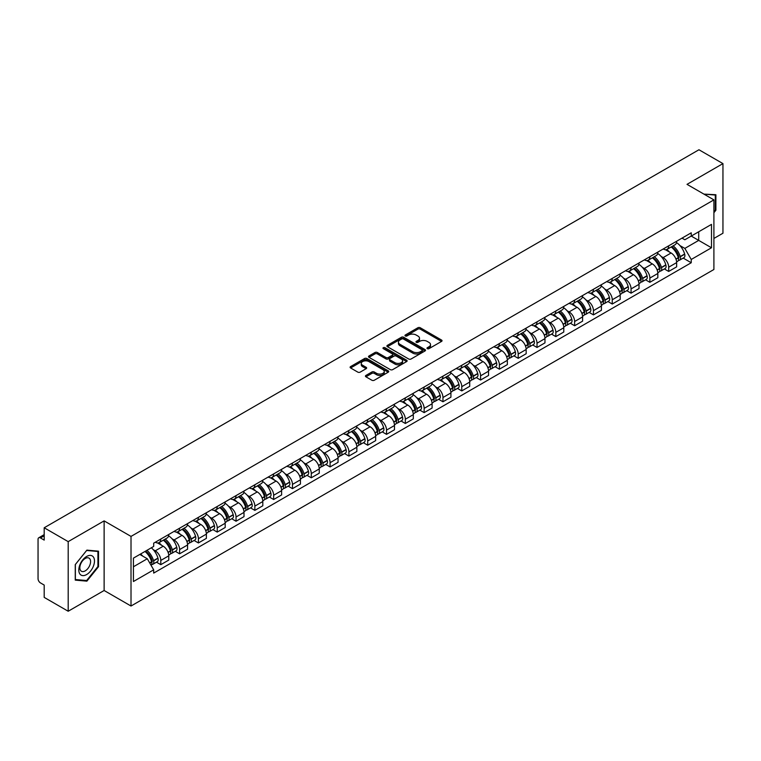 <?xml version="1.0" encoding="UTF-8"?>
<svg xmlns="http://www.w3.org/2000/svg" width="761" height="761" viewBox="0 0 761 761"><rect width="100%" height="100%" fill="white"/><g stroke="black" fill="none" stroke-linecap="round" stroke-linejoin="round"><path stroke-width="1.14" d="M427.321 348.671A1.17 0.675 0 0 0 428.976 348.671L441.551 341.413A1.674 0.97 0 0 0 442.046 340.728A1.674 0.97 0 0 0 441.551 340.043L420.243 327.744A1.674 0.97 0 0 0 417.884 327.744L405.309 335.002A1.17 0.675 0 0 0 404.966 335.477A1.17 0.675 0 0 0 405.309 335.962A1.17 0.675 0 0 0 406.964 335.962L408.59 335.021A5.356 3.092 0 0 1 416.162 335.021L417.941 336.048A5.356 3.092 0 0 1 419.511 338.236A5.356 3.092 0 0 1 417.941 340.414L416.315 341.356A1.17 0.675 0 0 0 415.972 341.841A1.17 0.675 0 0 0 416.315 342.317A1.17 0.675 0 0 0 417.97 342.317L419.596 341.375A5.356 3.092 0 0 1 427.168 341.375L428.947 342.402A5.356 3.092 0 0 1 430.517 344.59A5.356 3.092 0 0 1 428.947 346.778L427.321 347.71A1.17 0.675 0 0 0 426.978 348.196A1.17 0.675 0 0 0 427.321 348.671L427.321 347.71M365.917 375.439A1.674 0.97 0 0 0 365.432 376.124A1.674 0.97 0 0 0 365.917 376.809L371.901 380.253A1.674 0.97 0 0 0 374.269 380.253L388.234 372.196A1.674 0.97 0 0 0 388.719 371.511A1.674 0.97 0 0 0 388.234 370.826L366.926 358.526A1.674 0.97 0 0 0 364.557 358.526L350.593 366.593A1.674 0.97 0 0 0 350.108 367.278A1.674 0.97 0 0 0 350.593 367.953L357.813 372.129A1.674 0.97 0 0 0 360.181 372.129L366.155 368.676A1.674 0.97 0 0 0 366.65 367.991A1.674 0.97 0 0 0 366.155 367.306L362.578 365.242A4.48 2.587 0 0 1 361.266 363.416A4.48 2.587 0 0 1 364.034 361.028A4.48 2.587 0 0 1 368.914 361.589L382.935 369.684A4.48 2.587 0 0 1 384.248 371.511A4.48 2.587 0 0 1 381.48 373.898A4.48 2.587 0 0 1 376.6 373.337L374.269 371.986A1.674 0.97 0 0 0 371.901 371.986L365.917 375.439L365.917 376.809M131.016 536.41L104.124 520.885L68.195 541.632L44.195 527.773L698.95 149.755L722.95 163.605L687.021 184.352L713.904 199.877L131.016 536.41L131.016 606.022L713.904 269.499L713.904 199.877M408.705 359.002A1.674 0.97 0 0 0 411.073 359.002L425.038 350.945A1.674 0.97 0 0 0 425.532 350.26A1.674 0.97 0 0 0 425.038 349.575L403.739 337.275A1.674 0.97 0 0 0 401.37 337.275L387.406 345.342A1.674 0.97 0 0 0 386.911 346.027A1.674 0.97 0 0 0 387.406 346.702L408.705 359.002M383.791 348.928A1.17 0.675 0 0 1 384.98 349.09L384.98 347.701L406.64 360.2A1.674 0.97 0 0 1 407.125 360.885A1.674 0.97 0 0 1 406.64 361.57L392.666 369.627A1.674 0.97 0 0 1 390.307 369.627L368.999 357.328L368.999 355.967A1.674 0.97 0 0 0 368.505 356.652A1.674 0.97 0 0 0 368.999 357.328M368.999 355.967L374.973 352.514A1.674 0.97 0 0 1 377.342 352.514L385.979 357.499A1.674 0.97 0 0 0 388.348 357.499L392.315 355.216A1.674 0.97 0 0 0 392.809 354.531A1.674 0.97 0 0 0 392.315 353.846L383.316 348.652A1.17 0.675 0 0 1 382.973 348.177A1.17 0.675 0 0 1 383.696 347.549A1.17 0.675 0 0 1 384.98 347.701M68.195 541.632L68.195 611.245L44.195 597.395L44.195 585.066L40.466 582.907A3.415 1.969 -120 0 1 38.05 578.731L38.05 539.33A3.415 1.969 -120 0 1 38.754 537.77L44.195 534.631M713.904 238.45L722.95 233.227L722.95 163.605M68.195 611.245L104.124 590.498L131.016 606.022M44.195 527.773L44.195 540.101L40.466 537.941A3.415 1.969 -120 0 0 38.754 537.77M668.691 245.822A7.848 4.528 60 0 1 667.064 249.351L675.026 244.757A7.848 4.528 -120 0 0 676.643 241.227M661.138 256.428L663.145 257.589A7.848 4.528 60 0 1 668.691 267.197L676.643 262.602A7.848 4.528 -120 0 0 671.097 252.994L665.399 249.713M676.643 262.602L676.643 266.854L668.691 271.449L664.372 268.956M667.064 249.351A7.848 4.528 60 0 1 663.202 248.99M668.691 267.197L668.691 271.449M649.875 256.685A7.848 4.528 60 0 1 648.258 260.205L656.21 255.61A7.848 4.528 -120 0 0 657.837 252.091M645.566 279.81L649.875 282.302L657.837 277.708L657.837 273.465A7.848 4.528 -120 0 0 652.291 263.858L646.593 260.566M648.258 260.205A7.848 4.528 60 0 1 644.396 259.853M642.322 267.292L644.329 268.452A7.848 4.528 60 0 1 649.875 278.06L649.875 282.302M631.069 267.549A7.848 4.528 60 0 1 629.442 271.068L637.404 266.474A7.848 4.528 -120 0 0 639.021 262.954M626.75 290.673L631.069 293.166L639.021 288.571L639.021 284.329A7.848 4.528 -120 0 0 633.475 274.721L627.787 271.43M629.442 271.068A7.848 4.528 60 0 1 625.58 270.716M623.516 278.155L625.523 279.316A7.848 4.528 60 0 1 631.069 288.923L631.069 293.166M612.253 278.402A7.848 4.528 60 0 1 610.636 281.931L618.588 277.337A7.848 4.528 -120 0 0 620.215 273.808M607.944 301.537L612.253 304.029L620.215 299.434L620.215 295.182A7.848 4.528 -120 0 0 614.669 285.575L608.971 282.293M610.636 281.931A7.848 4.528 60 0 1 606.774 281.57M604.7 289.018L606.707 290.169A7.848 4.528 60 0 1 612.253 299.777L612.253 304.029M593.447 289.266A7.848 4.528 60 0 1 591.82 292.785L599.782 288.191A7.848 4.528 -120 0 0 601.409 284.671M589.128 312.39L593.447 314.883L601.409 310.288L601.409 306.046A7.848 4.528 -120 0 0 595.853 296.438L590.165 293.147M591.82 292.785A7.848 4.528 60 0 1 587.958 292.433M585.894 299.872L587.901 301.033A7.848 4.528 60 0 1 593.447 310.64L593.447 314.883M574.631 300.129A7.848 4.528 60 0 1 573.014 303.649L580.966 299.054A7.848 4.528 -120 0 0 582.593 295.534M570.322 323.254L574.631 325.746L582.593 321.152L582.593 316.909A7.848 4.528 -120 0 0 577.047 307.301L571.349 304.01M573.014 303.649A7.848 4.528 60 0 1 569.152 303.297M567.078 310.735L569.085 311.896A7.848 4.528 60 0 1 574.631 321.503L574.631 325.746M555.825 310.992A7.848 4.528 60 0 1 554.198 314.512L562.16 309.917A7.848 4.528 -120 0 0 563.787 306.398M551.506 334.117L555.825 336.609L563.787 332.015L563.787 327.763A7.848 4.528 -120 0 0 558.241 318.155L552.543 314.873M554.198 314.512A7.848 4.528 60 0 1 550.336 314.15M548.272 321.599L550.279 322.75A7.848 4.528 60 0 1 555.825 332.357L555.825 336.609M537.009 321.846A7.848 4.528 60 0 1 535.392 325.366L543.344 320.771A7.848 4.528 -120 0 0 544.971 317.251M532.7 344.971L537.019 347.463L544.971 342.869L544.971 338.626A7.848 4.528 -120 0 0 539.425 329.018L533.727 325.727M535.392 325.366A7.848 4.528 60 0 1 531.53 325.014M529.456 332.452L531.463 333.613A7.848 4.528 60 0 1 537.019 343.221L537.019 347.463M518.203 332.709A7.848 4.528 60 0 1 516.576 336.229L524.538 331.634A7.848 4.528 -120 0 0 526.165 328.115M513.884 355.834L518.203 358.326L526.165 353.732L526.165 349.489A7.848 4.528 -120 0 0 520.619 339.882L514.921 336.59M516.576 336.229A7.848 4.528 60 0 1 512.714 335.877M510.65 343.316L512.657 344.476A7.848 4.528 60 0 1 518.203 354.084L518.203 358.326M499.397 343.572A7.848 4.528 60 0 1 497.77 347.092L505.723 342.498A7.848 4.528 -120 0 0 507.349 338.978M495.078 366.697L499.397 369.19L507.349 364.595L507.349 360.343A7.848 4.528 -120 0 0 501.803 350.735L496.105 347.454M497.77 347.092A7.848 4.528 60 0 1 493.908 346.74M491.844 354.179L493.841 355.33A7.848 4.528 60 0 1 499.397 364.938L499.397 369.19M480.581 354.426A7.848 4.528 60 0 1 478.954 357.946L486.916 353.351A7.848 4.528 -120 0 0 488.543 349.832M476.262 377.561L480.581 380.043L488.543 375.449L488.543 371.206A7.848 4.528 -120 0 0 482.997 361.599L477.299 358.307M478.954 357.946A7.848 4.528 60 0 1 475.092 357.594M473.028 365.033L475.035 366.193A7.848 4.528 60 0 1 480.581 375.801L480.581 380.043M461.775 365.29A7.848 4.528 60 0 1 460.148 368.809L468.101 364.215A7.848 4.528 -120 0 0 469.727 360.695M457.456 388.414L461.775 390.907L469.727 386.312L469.727 382.07A7.848 4.528 -120 0 0 464.181 372.462L458.483 369.171M460.148 368.809A7.848 4.528 60 0 1 456.286 368.457M454.222 375.896L456.229 377.056A7.848 4.528 60 0 1 461.775 386.664L461.775 390.907M442.959 376.153A7.848 4.528 60 0 1 441.332 379.672L449.294 375.078A7.848 4.528 -120 0 0 450.921 371.558M438.65 399.278L442.959 401.77L450.921 397.175L450.921 392.923A7.848 4.528 -120 0 0 445.375 383.316L439.677 380.034M441.332 379.672A7.848 4.528 60 0 1 437.47 379.32M435.406 386.759L437.413 387.91A7.848 4.528 60 0 1 442.959 397.518L442.959 401.77M424.153 387.007A7.848 4.528 60 0 1 422.526 390.526L430.488 385.932A7.848 4.528 -120 0 0 432.105 382.412M419.834 410.141L424.153 412.624L432.105 408.029L432.105 403.787A7.848 4.528 -120 0 0 426.56 394.179L420.862 390.888M422.526 390.526A7.848 4.528 60 0 1 418.664 390.174M416.6 397.613L418.607 398.774A7.848 4.528 60 0 1 424.153 408.381L424.153 412.624M405.337 397.87A7.848 4.528 60 0 1 403.71 401.389L411.672 396.795A7.848 4.528 -120 0 0 413.299 393.275M401.028 420.995L405.337 423.487L413.299 418.892L413.299 414.65A7.848 4.528 -120 0 0 407.753 405.042L402.055 401.751M403.71 401.389A7.848 4.528 60 0 1 399.858 401.037M397.784 408.476L399.791 409.637A7.848 4.528 60 0 1 405.337 419.244L405.337 423.487M386.531 408.733A7.848 4.528 60 0 1 384.904 412.253L392.866 407.658A7.848 4.528 -120 0 0 394.483 404.139M382.212 431.858L386.531 434.35L394.483 429.756L394.483 425.504A7.848 4.528 -120 0 0 388.938 415.896L383.249 412.614M384.904 412.253A7.848 4.528 60 0 1 381.042 411.901M378.978 419.34L380.985 420.491A7.848 4.528 60 0 1 386.531 430.098L386.531 434.35M367.715 419.587A7.848 4.528 60 0 1 366.098 423.106L374.051 418.512A7.848 4.528 -120 0 0 375.677 414.992M363.406 442.721L367.715 445.214L375.677 440.619L375.677 436.367A7.848 4.528 -120 0 0 370.131 426.759L364.433 423.468M366.098 423.106A7.848 4.528 60 0 1 362.236 422.755M360.162 430.193L362.169 431.354A7.848 4.528 60 0 1 367.715 440.961L367.715 445.214M348.909 430.45A7.848 4.528 60 0 1 347.282 433.97L355.244 429.375A7.848 4.528 -120 0 0 356.861 425.856M344.59 453.575L348.909 456.067L356.861 451.473L356.861 447.23A7.848 4.528 -120 0 0 351.316 437.623L345.627 434.331M347.282 433.97A7.848 4.528 60 0 1 343.42 433.618M341.356 441.057L343.363 442.217A7.848 4.528 60 0 1 348.909 451.825L348.909 456.067M330.093 441.313A7.848 4.528 60 0 1 328.476 444.833L336.429 440.239A7.848 4.528 -120 0 0 338.055 436.719M325.784 464.438L330.093 466.931L338.055 462.336L338.055 458.084A7.848 4.528 -120 0 0 332.509 448.476L326.811 445.195M328.476 444.833A7.848 4.528 60 0 1 324.614 444.481M322.54 451.92L324.547 453.071A7.848 4.528 60 0 1 330.093 462.678L330.093 466.931M311.287 452.167A7.848 4.528 60 0 1 309.66 455.696L317.622 451.092A7.848 4.528 -120 0 0 319.249 447.573M306.968 475.302L311.287 477.794L319.249 473.199L319.249 468.947A7.848 4.528 -120 0 0 313.694 459.34L308.005 456.048M309.66 455.696A7.848 4.528 60 0 1 305.798 455.335M303.734 462.774L305.741 463.934A7.848 4.528 60 0 1 311.287 473.542L311.287 477.794M292.471 463.03A7.848 4.528 60 0 1 290.854 466.55L298.807 461.956A7.848 4.528 -120 0 0 300.433 458.436M288.162 486.155L292.471 488.648L300.433 484.053L300.433 479.81A7.848 4.528 -120 0 0 294.887 470.203L289.19 466.912M290.854 466.55A7.848 4.528 60 0 1 286.992 466.198M284.918 473.637L286.926 474.797A7.848 4.528 60 0 1 292.471 484.405L292.471 488.648M273.665 473.894A7.848 4.528 60 0 1 272.038 477.413L280 472.819A7.848 4.528 -120 0 0 281.627 469.299M269.346 497.019L273.665 499.511L281.627 494.916L281.627 490.664A7.848 4.528 -120 0 0 276.081 481.066L270.383 477.775M272.038 477.413A7.848 4.528 60 0 1 268.176 477.061M266.112 484.5L268.119 485.661A7.848 4.528 60 0 1 273.665 495.259L273.665 499.511M254.859 484.747A7.848 4.528 60 0 1 253.232 488.277L261.185 483.682A7.848 4.528 -120 0 0 262.811 480.153M250.54 507.882L254.859 510.374L262.811 505.78L262.811 501.528A7.848 4.528 -120 0 0 257.266 491.92L251.568 488.629M253.232 488.277A7.848 4.528 60 0 1 249.37 487.915M247.306 495.354L249.304 496.514A7.848 4.528 60 0 1 254.859 506.122L254.859 510.374M236.043 495.611A7.848 4.528 60 0 1 234.417 499.13L242.379 494.536A7.848 4.528 -120 0 0 244.005 491.016M231.725 518.736L236.043 521.228L244.005 516.633L244.005 512.391A7.848 4.528 -120 0 0 238.459 502.783L232.761 499.492M234.417 499.13A7.848 4.528 60 0 1 230.554 498.778M228.49 506.217L230.497 507.378A7.848 4.528 60 0 1 236.043 516.985L236.043 521.228M217.237 506.474A7.848 4.528 60 0 1 215.61 509.994L223.563 505.399A7.848 4.528 -120 0 0 225.189 501.88M212.918 529.599L217.237 532.091L225.189 527.497L225.189 523.254A7.848 4.528 -120 0 0 219.644 513.646L213.946 510.355M215.61 509.994A7.848 4.528 60 0 1 211.748 509.642M209.684 517.08L211.691 518.241A7.848 4.528 60 0 1 217.237 527.849L217.237 532.091M198.421 517.328A7.848 4.528 60 0 1 196.795 520.857L204.757 516.262A7.848 4.528 -120 0 0 206.383 512.733M194.103 540.462L198.421 542.954L206.383 538.36L206.383 534.108A7.848 4.528 -120 0 0 200.837 524.5L195.139 521.218M196.795 520.857A7.848 4.528 60 0 1 192.933 520.495M190.868 527.934L192.875 529.095A7.848 4.528 60 0 1 198.421 538.702L198.421 542.954M179.615 528.191A7.848 4.528 60 0 1 177.988 531.711L185.95 527.116A7.848 4.528 -120 0 0 187.567 523.597M175.296 551.316L179.615 553.808L187.567 549.214L187.567 544.971A7.848 4.528 -120 0 0 182.022 535.363L176.324 532.072M177.988 531.711A7.848 4.528 60 0 1 174.126 531.359M172.062 538.798L174.069 539.958A7.848 4.528 60 0 1 179.615 549.566L179.615 553.808M160.799 539.054A7.848 4.528 60 0 1 159.173 542.574L167.135 537.979A7.848 4.528 -120 0 0 168.761 534.46M156.49 562.179L160.799 564.672L168.761 560.077L168.761 555.834A7.848 4.528 -120 0 0 163.215 546.227L157.517 542.935M159.173 542.574A7.848 4.528 60 0 1 155.311 542.222M153.246 549.661L155.254 550.821A7.848 4.528 60 0 1 160.799 560.429L160.799 564.672M682.008 238.136L684.843 239.772L711.497 224.381L698.712 231.763L698.712 240.4L684.843 248.4L679.944 245.575M133.432 566.764L147.301 558.755L153.684 569.827L133.432 581.518L133.432 558.127L153.684 546.436L153.684 543.164L691.235 232.809L691.235 236.081L711.497 247.772L691.235 259.472L684.843 248.4M711.497 224.381L711.497 247.772M153.684 569.827L153.684 573.1L691.235 262.745L691.235 259.472M713.904 212.719L715.892 210.245L715.892 194.73L703.925 194.112M104.124 520.885L104.124 590.498M75.253 580.12L86.887 581.157L98.521 566.688L98.521 551.173L86.887 550.127L75.253 564.605L75.253 580.12M147.301 558.755L139.824 554.436M683.188 258.093L691.235 262.745M715.292 209.903L715.892 210.245M85.66 580.453L86.887 581.157M97.922 566.336L98.521 566.688M427.787 348.833L428.947 348.167A5.356 3.092 0 0 0 430.517 345.979L430.517 344.59M419.511 338.236L419.511 339.625A5.356 3.092 0 0 1 417.941 341.813L416.781 342.479M441.532 341.423L420.243 329.132A1.674 0.97 0 0 0 417.884 329.132L405.775 336.124M425.038 349.575L425.038 350.945L403.739 338.664A1.674 0.97 0 0 0 401.37 338.664L387.425 346.721M422.079 350.735A1.17 0.675 0 0 0 422.422 350.26A1.17 0.675 0 0 0 422.079 349.784L403.378 338.987A1.17 0.675 0 0 0 401.722 338.987L400.01 339.977A5.356 3.092 0 0 0 398.441 342.165A5.356 3.092 0 0 0 400.01 344.353L412.795 351.725A5.356 3.092 0 0 0 420.367 351.725L422.079 350.735L422.079 352.134A1.17 0.675 0 0 0 422.422 351.649L422.422 350.26M398.441 342.165L398.441 343.553A5.356 3.092 0 0 0 400.01 345.741L400.01 344.353M422.079 352.134L420.367 353.123A5.356 3.092 0 0 1 412.795 353.123L400.01 345.741M369.018 357.347L374.973 353.903L374.973 352.514M392.809 354.531L392.809 355.92A1.674 0.97 0 0 1 392.315 356.605L388.348 358.897A1.674 0.97 0 0 1 385.979 358.897L377.342 353.903A1.674 0.97 0 0 0 374.973 353.903M384.98 349.09L406.612 361.58M394.949 362.683A4.48 2.587 0 0 0 399.829 363.235A4.48 2.587 0 0 0 402.588 360.847A4.48 2.587 0 0 0 401.285 359.021L396.338 356.167A1.674 0.97 0 0 0 393.97 356.167L390.003 358.46A1.674 0.97 0 0 0 389.518 359.144A1.674 0.97 0 0 0 390.003 359.829L394.949 362.683L394.949 364.072A4.48 2.587 0 0 0 399.829 364.633A4.48 2.587 0 0 0 402.588 362.246L402.588 360.847M389.518 359.144L389.518 360.533A1.674 0.97 0 0 0 390.003 361.218L390.003 359.829M394.949 364.072L390.003 361.218M384.248 371.511L384.248 372.9A4.48 2.587 0 0 1 381.48 375.287A4.48 2.587 0 0 1 376.6 374.735L374.269 373.385A1.674 0.97 0 0 0 371.901 373.385L365.946 376.819M361.266 363.416L361.266 364.804A4.48 2.587 0 0 0 362.578 366.631L362.578 365.242M366.136 368.685L362.578 366.631M388.205 372.205L366.926 359.915A1.674 0.97 0 0 0 364.557 359.915L350.612 367.972M671.649 246.697A10.74 6.202 60 0 1 671.706 246.735A10.74 6.202 60 0 1 678.774 256.371L678.831 256.59A2.093 1.208 60 0 1 678.508 258.236A2.093 1.208 60 0 1 678.46 258.255M671.183 246.973A12.956 7.486 60 0 1 678.298 257.665L678.365 257.884A4.309 2.483 60 0 1 677.68 261.27L676.615 261.889M678.422 260.319A4.309 2.483 -120 0 0 679.611 260.157A4.309 2.483 -120 0 0 680.296 256.771L680.229 256.552A12.956 7.486 -120 0 0 673.105 245.86M676.481 242.607A12.956 7.486 60 0 1 684.634 254.012L684.691 254.231A4.309 2.483 60 0 1 684.015 257.618L679.611 260.157M666.76 249.494A12.956 7.486 60 0 1 669.461 252.053M675.768 252.072L677.423 253.023M703.944 194.131L715.292 195.044L715.292 210.074L713.904 211.805M714.55 194.616L715.292 195.044M93.432 557.062A11.082 6.402 120 0 0 82.721 559.934A11.082 6.402 120 0 0 79.857 573.946A11.082 6.402 120 0 0 90.559 571.083A11.082 6.402 120 0 0 93.432 557.062M89.865 558.897A7.591 4.385 120 0 0 89.008 558.108A7.591 4.385 120 0 0 81.95 561.656A7.591 4.385 120 0 0 80.571 570.465A7.591 4.385 120 0 0 81.427 571.254A7.591 4.385 120 0 0 88.485 567.716A7.591 4.385 120 0 0 89.865 558.897M86.64 580.538L75.368 579.53L75.368 564.5L86.64 550.479L97.922 551.478L97.922 566.517L86.64 580.538M97.17 551.05L97.922 551.478M652.843 257.56A10.74 6.202 60 0 1 652.89 257.589A10.74 6.202 60 0 1 659.958 267.235L660.025 267.453A2.093 1.208 60 0 1 659.692 269.099A2.093 1.208 60 0 1 659.644 269.118M652.367 257.836A12.956 7.486 60 0 1 659.492 268.528L659.559 268.747A4.309 2.483 60 0 1 658.874 272.124L657.799 272.742M659.606 271.173A4.309 2.483 -120 0 0 660.805 271.011A4.309 2.483 -120 0 0 661.48 267.634L661.423 267.415A12.956 7.486 -120 0 0 654.298 256.714M657.675 253.47A12.956 7.486 60 0 1 665.818 264.866L665.885 265.094A4.309 2.483 60 0 1 665.2 268.471L660.805 271.011M647.944 260.357A12.956 7.486 60 0 1 650.655 262.916M656.952 262.935L658.607 263.886M634.027 268.424A10.74 6.202 60 0 1 634.084 268.452A10.74 6.202 60 0 1 641.152 278.088L641.219 278.317A2.093 1.208 60 0 1 640.886 279.953A2.093 1.208 60 0 1 640.838 279.981M633.561 268.69A12.956 7.486 60 0 1 640.676 279.382L640.743 279.61A4.309 2.483 60 0 1 640.068 282.987L638.993 283.606M640.8 282.036A4.309 2.483 -120 0 0 641.989 281.874A4.309 2.483 -120 0 0 642.674 278.497L642.607 278.269A12.956 7.486 -120 0 0 635.483 267.577M638.86 264.333A12.956 7.486 60 0 1 647.012 275.729L647.078 275.958A4.309 2.483 60 0 1 646.393 279.335L641.989 281.874M629.138 271.22A12.956 7.486 60 0 1 631.839 273.77M638.146 273.789L639.801 274.75M615.221 279.277A10.74 6.202 60 0 1 615.269 279.316A10.74 6.202 60 0 1 622.336 288.952L622.403 289.17A2.093 1.208 60 0 1 622.07 290.816A2.093 1.208 60 0 1 622.022 290.845M614.745 279.553A12.956 7.486 60 0 1 621.87 290.245L621.937 290.464A4.309 2.483 60 0 1 621.252 293.851L620.186 294.469M621.984 292.899A4.309 2.483 -120 0 0 623.183 292.738A4.309 2.483 -120 0 0 623.858 289.351L623.801 289.132A12.956 7.486 -120 0 0 616.676 278.44M620.053 275.187A12.956 7.486 60 0 1 628.196 286.593L628.263 286.811A4.309 2.483 60 0 1 627.587 290.198L623.183 292.738M610.332 282.074A12.956 7.486 60 0 1 613.033 284.633M619.33 284.652L620.986 285.603M596.405 290.141A10.74 6.202 60 0 1 596.462 290.169A10.74 6.202 60 0 1 603.53 299.815L603.597 300.034A2.093 1.208 60 0 1 603.264 301.679A2.093 1.208 60 0 1 603.216 301.698M595.939 290.417A12.956 7.486 60 0 1 603.054 301.109L603.121 301.327A4.309 2.483 60 0 1 602.446 304.714L601.371 305.323M603.178 303.753A4.309 2.483 -120 0 0 604.367 303.591A4.309 2.483 -120 0 0 605.052 300.215L604.985 299.996A12.956 7.486 -120 0 0 597.87 289.294M601.238 286.05A12.956 7.486 60 0 1 609.39 297.446L609.456 297.675A4.309 2.483 60 0 1 608.771 301.052L604.367 303.591M591.516 292.937A12.956 7.486 60 0 1 594.227 295.496M600.524 295.515L602.179 296.467M577.599 301.004A10.74 6.202 60 0 1 577.647 301.033A10.74 6.202 60 0 1 584.714 310.669L584.781 310.897A2.093 1.208 60 0 1 584.448 312.533A2.093 1.208 60 0 1 584.4 312.562M577.123 301.27A12.956 7.486 60 0 1 584.248 311.962L584.315 312.191A4.309 2.483 60 0 1 583.63 315.568L582.565 316.186M584.372 314.616A4.309 2.483 -120 0 0 585.561 314.455A4.309 2.483 -120 0 0 586.236 311.078L586.179 310.849A12.956 7.486 -120 0 0 579.054 300.157M582.431 296.914A12.956 7.486 60 0 1 590.574 308.31L590.641 308.538A4.309 2.483 60 0 1 589.965 311.915L585.561 314.455M572.71 303.801A12.956 7.486 60 0 1 575.411 306.35M581.718 306.369L583.364 307.33M558.783 311.858A10.74 6.202 60 0 1 558.84 311.896A10.74 6.202 60 0 1 565.908 321.532L565.975 321.76A2.093 1.208 60 0 1 565.642 323.396A2.093 1.208 60 0 1 565.594 323.425M558.317 312.134A12.956 7.486 60 0 1 565.442 322.826L565.499 323.045A4.309 2.483 60 0 1 564.824 326.431L563.749 327.049M565.556 325.48A4.309 2.483 -120 0 0 566.745 325.318A4.309 2.483 -120 0 0 567.43 321.932L567.364 321.713A12.956 7.486 -120 0 0 560.248 311.021M563.616 307.767A12.956 7.486 60 0 1 571.768 319.173L571.834 319.392A4.309 2.483 60 0 1 571.15 322.778L566.745 325.318M553.894 314.664A12.956 7.486 60 0 1 556.605 317.213M562.902 317.232L564.557 318.184M539.977 322.721A10.74 6.202 60 0 1 540.025 322.75A10.74 6.202 60 0 1 547.102 332.395L547.159 332.614A2.093 1.208 60 0 1 546.836 334.26A2.093 1.208 60 0 1 546.788 334.279M539.501 322.997A12.956 7.486 60 0 1 546.626 333.689L546.693 333.908A4.309 2.483 60 0 1 546.008 337.294L544.943 337.913M546.75 336.333A4.309 2.483 -120 0 0 547.939 336.172A4.309 2.483 -120 0 0 548.624 332.795L548.557 332.576A12.956 7.486 -120 0 0 541.432 321.884M544.809 318.631A12.956 7.486 60 0 1 552.962 330.036L553.019 330.255A4.309 2.483 60 0 1 552.343 333.632L547.939 336.172M535.088 325.518A12.956 7.486 60 0 1 537.789 328.077M544.096 328.096L545.742 329.047M521.161 333.584A10.74 6.202 60 0 1 521.218 333.613A10.74 6.202 60 0 1 528.286 343.249L528.353 343.477A2.093 1.208 60 0 1 528.02 345.114A2.093 1.208 60 0 1 527.972 345.142M520.695 333.851A12.956 7.486 60 0 1 527.82 344.543L527.877 344.771A4.309 2.483 60 0 1 527.202 348.148L526.127 348.766M527.934 347.197A4.309 2.483 -120 0 0 529.133 347.035A4.309 2.483 -120 0 0 529.808 343.658L529.742 343.43A12.956 7.486 -120 0 0 522.626 332.738M526.003 329.494A12.956 7.486 60 0 1 534.146 340.89L534.212 341.118A4.309 2.483 60 0 1 533.528 344.495L529.133 347.035M516.272 336.381A12.956 7.486 60 0 1 518.983 338.93M525.28 338.949L526.935 339.91M502.355 344.438A10.74 6.202 60 0 1 502.403 344.476A10.74 6.202 60 0 1 509.48 354.112L509.537 354.341A2.093 1.208 60 0 1 509.214 355.977A2.093 1.208 60 0 1 509.166 356.005M501.88 344.714A12.956 7.486 60 0 1 509.004 355.406L509.071 355.634A4.309 2.483 60 0 1 508.386 359.011L507.321 359.63M509.128 358.06A4.309 2.483 -120 0 0 510.317 357.898A4.309 2.483 -120 0 0 511.002 354.512L510.935 354.293A12.956 7.486 -120 0 0 503.811 343.601M507.187 340.348A12.956 7.486 60 0 1 515.34 351.753L515.397 351.972A4.309 2.483 60 0 1 514.721 355.358L510.317 357.898M497.466 347.244A12.956 7.486 60 0 1 500.167 349.794M506.474 349.813L508.12 350.764M483.539 355.301A10.74 6.202 60 0 1 483.596 355.33A10.74 6.202 60 0 1 490.664 364.976L490.731 365.194A2.093 1.208 60 0 1 490.398 366.84A2.093 1.208 60 0 1 490.35 366.859M483.073 355.577A12.956 7.486 60 0 1 490.198 366.269L490.255 366.488A4.309 2.483 60 0 1 489.58 369.875L488.505 370.493M490.312 368.914A4.309 2.483 -120 0 0 491.511 368.752A4.309 2.483 -120 0 0 492.186 365.375L492.12 365.156A12.956 7.486 -120 0 0 485.004 354.464M488.381 351.211A12.956 7.486 60 0 1 496.524 362.617L496.591 362.835A4.309 2.483 60 0 1 495.906 366.212L491.511 368.752M478.65 358.098A12.956 7.486 60 0 1 481.361 360.657M487.658 360.676L489.313 361.627M464.733 366.165A10.74 6.202 60 0 1 464.79 366.193A10.74 6.202 60 0 1 471.858 375.839L471.915 376.058A2.093 1.208 60 0 1 471.592 377.694A2.093 1.208 60 0 1 471.544 377.722M464.258 366.431A12.956 7.486 60 0 1 471.382 377.123L471.449 377.351A4.309 2.483 60 0 1 470.764 380.728L469.699 381.347M471.506 379.777A4.309 2.483 -120 0 0 472.695 379.615A4.309 2.483 -120 0 0 473.38 376.238L473.313 376.01A12.956 7.486 -120 0 0 466.189 365.318M469.566 362.074A12.956 7.486 60 0 1 477.718 373.47L477.775 373.699A4.309 2.483 60 0 1 477.099 377.075L472.695 379.615M459.844 368.961A12.956 7.486 60 0 1 462.545 371.511M468.852 371.53L470.498 372.49M445.917 377.018A10.74 6.202 60 0 1 445.975 377.056A10.74 6.202 60 0 1 453.042 386.693L453.109 386.921A2.093 1.208 60 0 1 452.776 388.557A2.093 1.208 60 0 1 452.728 388.586M445.451 377.294A12.956 7.486 60 0 1 452.576 387.986L452.633 388.215A4.309 2.483 60 0 1 451.958 391.592L450.883 392.21M452.69 390.64A4.309 2.483 -120 0 0 453.889 390.479A4.309 2.483 -120 0 0 454.564 387.092L454.507 386.873A12.956 7.486 -120 0 0 447.382 376.181M450.759 372.928A12.956 7.486 60 0 1 458.902 384.334L458.969 384.552A4.309 2.483 60 0 1 458.284 387.939L453.889 390.479M441.028 379.825A12.956 7.486 60 0 1 443.739 382.374M450.036 382.393L451.692 383.344M427.111 387.882A10.74 6.202 60 0 1 427.168 387.91A10.74 6.202 60 0 1 434.236 397.556L434.293 397.775A2.093 1.208 60 0 1 433.97 399.42A2.093 1.208 60 0 1 433.922 399.439M426.645 388.158A12.956 7.486 60 0 1 433.76 398.85L433.827 399.068A4.309 2.483 60 0 1 433.142 402.455L432.077 403.073M433.884 401.504A4.309 2.483 -120 0 0 435.073 401.342A4.309 2.483 -120 0 0 435.758 397.955L435.692 397.737A12.956 7.486 -120 0 0 428.567 387.045M431.944 383.791A12.956 7.486 60 0 1 440.096 395.197L440.153 395.416A4.309 2.483 60 0 1 439.478 398.793L435.073 401.342M422.222 390.678A12.956 7.486 60 0 1 424.923 393.237M431.23 393.256L432.876 394.208M408.296 398.745A10.74 6.202 60 0 1 408.353 398.774A10.74 6.202 60 0 1 415.42 408.419L415.487 408.638A2.093 1.208 60 0 1 415.154 410.274A2.093 1.208 60 0 1 415.106 410.303M407.829 399.011A12.956 7.486 60 0 1 414.954 409.703L415.011 409.932A4.309 2.483 60 0 1 414.336 413.309L413.261 413.927M415.068 412.357A4.309 2.483 -120 0 0 416.267 412.196A4.309 2.483 -120 0 0 416.942 408.819L416.885 408.59A12.956 7.486 -120 0 0 409.76 397.898M413.137 394.655A12.956 7.486 60 0 1 421.28 406.051L421.347 406.279A4.309 2.483 60 0 1 420.662 409.656L416.267 412.196M403.406 401.542A12.956 7.486 60 0 1 406.117 404.101M412.414 404.11L414.07 405.071M389.489 409.608A10.74 6.202 60 0 1 389.546 409.637A10.74 6.202 60 0 1 396.614 419.273L396.671 419.501A2.093 1.208 60 0 1 396.348 421.137A2.093 1.208 60 0 1 396.3 421.166M389.023 409.875A12.956 7.486 60 0 1 396.139 420.567L396.205 420.795A4.309 2.483 60 0 1 395.52 424.172L394.455 424.79M396.262 423.221A4.309 2.483 -120 0 0 397.451 423.059A4.309 2.483 -120 0 0 398.136 419.672L398.07 419.454A12.956 7.486 -120 0 0 390.945 408.762M394.322 405.508A12.956 7.486 60 0 1 402.474 416.914L402.531 417.133A4.309 2.483 60 0 1 401.856 420.519L397.451 423.059M384.6 412.405A12.956 7.486 60 0 1 387.301 414.954M393.608 414.973L395.263 415.925M370.683 420.462A10.74 6.202 60 0 1 370.731 420.491A10.74 6.202 60 0 1 377.798 430.136L377.865 430.355A2.093 1.208 60 0 1 377.532 432.001A2.093 1.208 60 0 1 377.485 432.02M370.207 420.738A12.956 7.486 60 0 1 377.332 431.43L377.399 431.649A4.309 2.483 60 0 1 376.714 435.035L375.639 435.653M377.446 434.084A4.309 2.483 -120 0 0 378.645 433.922A4.309 2.483 -120 0 0 379.32 430.536L379.263 430.317A12.956 7.486 -120 0 0 372.139 419.625M375.515 416.372A12.956 7.486 60 0 1 383.658 427.777L383.725 427.996A4.309 2.483 60 0 1 383.049 431.373L378.645 433.922M365.784 423.259A12.956 7.486 60 0 1 368.495 425.818M374.793 425.837L376.448 426.788M351.867 431.325A10.74 6.202 60 0 1 351.924 431.354A10.74 6.202 60 0 1 358.992 441L359.059 441.218A2.093 1.208 60 0 1 358.726 442.854A2.093 1.208 60 0 1 358.678 442.883M351.401 431.592A12.956 7.486 60 0 1 358.517 442.293L358.583 442.512A4.309 2.483 60 0 1 357.908 445.889L356.833 446.507M358.64 444.938A4.309 2.483 -120 0 0 359.829 444.776A4.309 2.483 -120 0 0 360.514 441.399L360.448 441.171A12.956 7.486 -120 0 0 353.332 430.479M356.7 427.235A12.956 7.486 60 0 1 364.852 438.631L364.919 438.859A4.309 2.483 60 0 1 364.234 442.236L359.829 444.776M346.978 434.122A12.956 7.486 60 0 1 349.689 436.681M355.986 436.69L357.641 437.651M333.061 442.189A10.74 6.202 60 0 1 333.109 442.217A10.74 6.202 60 0 1 340.177 451.853L340.243 452.082A2.093 1.208 60 0 1 339.91 453.718A2.093 1.208 60 0 1 339.863 453.746M332.586 442.455A12.956 7.486 60 0 1 339.71 453.147L339.777 453.375A4.309 2.483 60 0 1 339.092 456.752L338.027 457.371M339.834 455.801A4.309 2.483 -120 0 0 341.023 455.639A4.309 2.483 -120 0 0 341.699 452.262L341.641 452.034A12.956 7.486 -120 0 0 334.517 441.342M337.894 438.089A12.956 7.486 60 0 1 346.036 449.494L346.103 449.713A4.309 2.483 60 0 1 345.427 453.099L341.023 455.639M328.172 444.985A12.956 7.486 60 0 1 330.873 447.535M337.171 447.554L338.826 448.505M314.245 453.042A10.74 6.202 60 0 1 314.303 453.071A10.74 6.202 60 0 1 321.37 462.717L321.437 462.935A2.093 1.208 60 0 1 321.104 464.581A2.093 1.208 60 0 1 321.056 464.6M313.779 453.318A12.956 7.486 60 0 1 320.895 464.01L320.961 464.229A4.309 2.483 60 0 1 320.286 467.615L319.211 468.234M321.018 466.664A4.309 2.483 -120 0 0 322.207 466.503A4.309 2.483 -120 0 0 322.892 463.116L322.826 462.897A12.956 7.486 -120 0 0 315.71 452.205M319.078 448.952A12.956 7.486 60 0 1 327.23 460.357L327.297 460.576A4.309 2.483 60 0 1 326.612 463.953L322.207 466.503M309.356 455.839A12.956 7.486 60 0 1 312.067 458.398M318.364 458.417L320.02 459.368M295.439 463.906A10.74 6.202 60 0 1 295.487 463.934A10.74 6.202 60 0 1 302.555 473.58L302.621 473.799A2.093 1.208 60 0 1 302.288 475.435A2.093 1.208 60 0 1 302.25 475.463M294.964 464.172A12.956 7.486 60 0 1 302.088 474.874L302.155 475.092A4.309 2.483 60 0 1 301.47 478.469L300.405 479.088M302.212 477.518A4.309 2.483 -120 0 0 303.401 477.356A4.309 2.483 -120 0 0 304.077 473.979L304.02 473.751A12.956 7.486 -120 0 0 296.895 463.059M300.272 459.815A12.956 7.486 60 0 1 308.424 471.211L308.481 471.44A4.309 2.483 60 0 1 307.805 474.816L303.401 477.356M290.55 466.702A12.956 7.486 60 0 1 293.251 469.261M299.558 469.271L301.204 470.231M276.624 474.769A10.74 6.202 60 0 1 276.681 474.797A10.74 6.202 60 0 1 283.748 484.434L283.815 484.662A2.093 1.208 60 0 1 283.482 486.298A2.093 1.208 60 0 1 283.434 486.327M276.157 475.035A12.956 7.486 60 0 1 283.282 485.727L283.339 485.956A4.309 2.483 60 0 1 282.664 489.333L281.589 489.951M283.396 488.381A4.309 2.483 -120 0 0 284.595 488.22A4.309 2.483 -120 0 0 285.27 484.843L285.204 484.614A12.956 7.486 -120 0 0 278.088 473.922M281.465 470.669A12.956 7.486 60 0 1 289.608 482.074L289.675 482.293A4.309 2.483 60 0 1 288.99 485.68L284.595 488.22M271.734 477.566A12.956 7.486 60 0 1 274.445 480.115M280.742 480.134L282.398 481.085M257.817 485.623A10.74 6.202 60 0 1 257.865 485.661A10.74 6.202 60 0 1 264.942 495.297L264.999 495.516A2.093 1.208 60 0 1 264.676 497.161A2.093 1.208 60 0 1 264.628 497.18M257.342 485.899A12.956 7.486 60 0 1 264.467 496.591L264.533 496.809A4.309 2.483 60 0 1 263.848 500.196L262.783 500.814M264.59 499.245A4.309 2.483 -120 0 0 265.779 499.083A4.309 2.483 -120 0 0 266.464 495.696L266.398 495.478A12.956 7.486 -120 0 0 259.273 484.786M262.65 481.532A12.956 7.486 60 0 1 270.802 492.938L270.859 493.157A4.309 2.483 60 0 1 270.184 496.543L265.779 499.083M252.928 488.419A12.956 7.486 60 0 1 255.629 490.978M261.936 490.997L263.582 491.948M239.002 496.486A10.74 6.202 60 0 1 239.059 496.514A10.74 6.202 60 0 1 246.126 506.16L246.193 506.379A2.093 1.208 60 0 1 245.86 508.015A2.093 1.208 60 0 1 245.813 508.044M238.535 496.752A12.956 7.486 60 0 1 245.66 507.454L245.717 507.673A4.309 2.483 60 0 1 245.042 511.05L243.967 511.668M245.774 510.098A4.309 2.483 -120 0 0 246.973 509.937A4.309 2.483 -120 0 0 247.648 506.56L247.582 506.341A12.956 7.486 -120 0 0 240.466 495.639M243.843 492.396A12.956 7.486 60 0 1 251.986 503.792L252.053 504.02A4.309 2.483 60 0 1 251.368 507.397L246.973 509.937M234.112 499.283A12.956 7.486 60 0 1 236.823 501.841M243.12 501.86L244.776 502.812M220.195 507.349A10.74 6.202 60 0 1 220.252 507.378A10.74 6.202 60 0 1 227.32 517.014L227.377 517.242A2.093 1.208 60 0 1 227.054 518.878A2.093 1.208 60 0 1 227.006 518.907M219.72 507.616A12.956 7.486 60 0 1 226.845 518.308L226.911 518.536A4.309 2.483 60 0 1 226.226 521.913L225.161 522.531M226.968 520.962A4.309 2.483 -120 0 0 228.157 520.8A4.309 2.483 -120 0 0 228.842 517.423L228.776 517.195A12.956 7.486 -120 0 0 221.651 506.503M225.028 503.249A12.956 7.486 60 0 1 233.18 514.655L233.237 514.874A4.309 2.483 60 0 1 232.562 518.26L228.157 520.8M215.306 510.146A12.956 7.486 60 0 1 218.007 512.695M224.314 512.714L225.96 513.665M201.38 518.203A10.74 6.202 60 0 1 201.437 518.241A10.74 6.202 60 0 1 208.504 527.877L208.571 528.096A2.093 1.208 60 0 1 208.238 529.742A2.093 1.208 60 0 1 208.191 529.761M200.914 518.479A12.956 7.486 60 0 1 208.038 529.171L208.095 529.39A4.309 2.483 60 0 1 207.42 532.776L206.345 533.394M208.153 531.825A4.309 2.483 -120 0 0 209.351 531.663A4.309 2.483 -120 0 0 210.026 528.277L209.969 528.058A12.956 7.486 -120 0 0 202.845 517.366M206.221 514.113A12.956 7.486 60 0 1 214.364 525.518L214.431 525.737A4.309 2.483 60 0 1 213.746 529.123L209.351 531.663M196.49 521A12.956 7.486 60 0 1 199.201 523.558M205.499 523.578L207.154 524.529M182.573 529.066A10.74 6.202 60 0 1 182.63 529.095A10.74 6.202 60 0 1 189.698 538.74L189.755 538.959A2.093 1.208 60 0 1 189.432 540.605A2.093 1.208 60 0 1 189.384 540.624M182.107 529.342A12.956 7.486 60 0 1 189.223 540.034L189.289 540.253A4.309 2.483 60 0 1 188.604 543.63L187.539 544.248M189.346 542.679A4.309 2.483 -120 0 0 190.535 542.517A4.309 2.483 -120 0 0 191.22 539.14L191.154 538.921A12.956 7.486 -120 0 0 184.029 528.22M187.406 524.976A12.956 7.486 60 0 1 195.558 536.372L195.615 536.6A4.309 2.483 60 0 1 194.94 539.977L190.535 542.517M177.684 531.863A12.956 7.486 60 0 1 180.386 534.422M186.692 534.441L188.338 535.392M163.758 539.93A10.74 6.202 60 0 1 163.815 539.958A10.74 6.202 60 0 1 170.883 549.594L170.949 549.822A2.093 1.208 60 0 1 170.616 551.459A2.093 1.208 60 0 1 170.569 551.487M163.292 540.196A12.956 7.486 60 0 1 170.416 550.888L170.474 551.116A4.309 2.483 60 0 1 169.798 554.493L168.723 555.111M170.531 553.542A4.309 2.483 -120 0 0 171.729 553.38A4.309 2.483 -120 0 0 172.405 550.003L172.347 549.775A12.956 7.486 -120 0 0 165.223 539.083M168.6 535.839A12.956 7.486 60 0 1 176.742 547.235L176.809 547.463A4.309 2.483 60 0 1 176.124 550.84L171.729 553.38M158.868 542.726A12.956 7.486 60 0 1 161.579 545.276M167.877 545.295L169.532 546.255M145.532 551.145A10.74 6.202 60 0 1 152.076 560.457L152.133 560.676A2.093 1.208 60 0 1 151.81 562.322A2.093 1.208 60 0 1 151.762 562.35M144.99 551.459A12.956 7.486 60 0 1 151.601 561.751L151.667 561.97A4.309 2.483 60 0 1 151.078 565.299M151.724 564.405A4.309 2.483 -120 0 0 152.913 564.243A4.309 2.483 -120 0 0 153.598 560.857L153.532 560.638A12.956 7.486 -120 0 0 146.911 550.346M151.315 547.796A12.956 7.486 60 0 1 157.936 558.098L157.993 558.317A4.309 2.483 60 0 1 157.318 561.704L152.913 564.243M140.585 553.998A12.956 7.486 60 0 1 142.764 556.139M149.07 556.158L150.726 557.109M179.615 549.566L187.567 544.971M198.421 538.702L206.383 534.108M217.237 527.849L225.189 523.254M236.043 516.985L244.005 512.391M254.859 506.122L262.811 501.528M273.665 495.259L281.627 490.664M292.471 484.405L300.433 479.81M311.287 473.542L319.249 468.947M330.093 462.678L338.055 458.084M348.909 451.825L356.861 447.23M367.715 440.961L375.677 436.367M386.531 430.098L394.483 425.504M405.337 419.244L413.299 414.65M424.153 408.381L432.105 403.787M442.959 397.518L450.921 392.923M461.775 386.664L469.727 382.07M480.581 375.801L488.543 371.206M499.397 364.938L507.349 360.343M518.203 354.084L526.165 349.489M537.019 343.221L544.971 338.626M555.825 332.357L563.787 327.763M574.631 321.503L582.593 316.909M593.447 310.64L601.409 306.046M612.253 299.777L620.215 295.182M631.069 288.923L639.021 284.329M649.875 278.06L657.837 273.465M160.799 560.429L168.761 555.834M155.254 550.821L163.215 546.227M174.069 539.958L182.022 535.363M192.875 529.095L200.837 524.5M211.691 518.241L219.644 513.646M230.497 507.378L238.459 502.783M249.304 496.514L257.266 491.92M268.119 485.661L276.081 481.066M286.926 474.797L294.887 470.203M305.741 463.934L313.694 459.34M324.547 453.071L332.509 448.476M343.363 442.217L351.316 437.623M362.169 431.354L370.131 426.759M380.985 420.491L388.938 415.896M399.791 409.637L407.753 405.042M418.607 398.774L426.56 394.179M437.413 387.91L445.375 383.316M456.229 377.056L464.181 372.462M475.035 366.193L482.997 361.599M493.841 355.33L501.803 350.735M512.657 344.476L520.619 339.882M531.463 333.613L539.425 329.018M550.279 322.75L558.241 318.155M569.085 311.896L577.047 307.301M587.901 301.033L595.853 296.438M606.707 290.169L614.669 285.575M625.523 279.316L633.475 274.721M644.329 268.452L652.291 263.858M663.145 257.589L671.097 252.994M44.195 535.782L40.466 537.941M428.947 348.167L428.947 346.778M416.315 342.317L416.315 341.356M417.941 341.813L417.941 340.414M405.309 335.962L405.309 335.002M417.884 329.132L417.884 327.744M420.243 329.132L420.243 327.744M441.551 341.413L441.551 340.043M387.406 346.702L387.406 345.342M401.37 338.664L401.37 337.275M403.739 338.664L403.739 337.275M412.795 353.123L412.795 351.725M420.367 353.123L420.367 351.725M377.342 353.903L377.342 352.514M385.979 358.897L385.979 357.499M388.348 358.897L388.348 357.499M392.315 356.605L392.315 355.216M406.64 361.57L406.64 360.2M371.901 373.385L371.901 371.986M374.269 373.385L374.269 371.986M376.6 374.735L376.6 373.337M366.155 368.676L366.155 367.306M350.593 367.953L350.593 366.593M364.557 359.915L364.557 358.526M366.926 359.915L366.926 358.526M388.234 372.196L388.234 370.826M676.006 259.244L678.365 257.884M680.296 256.771L684.691 254.231M680.229 256.552L684.634 254.012M675.93 259.035L678.936 257.275M657.2 270.107L659.559 268.747M661.48 267.634L665.885 265.094M661.423 267.415L665.818 264.866M659.483 268.509L660.129 268.138M657.114 269.898L659.492 268.528M638.384 280.971L640.743 279.61M642.674 278.497L647.078 275.958M642.607 278.269L647.012 275.729M638.308 280.752L641.314 279.002M619.578 291.834L621.937 290.464M623.858 289.351L628.263 286.811M623.801 289.132L628.196 286.593M619.492 291.615L622.508 289.855M600.762 302.688L603.121 301.327M605.052 300.215L609.456 297.675M604.985 299.996L609.39 297.446M603.054 301.09L603.692 300.719M600.686 302.478L603.054 301.109M581.956 313.551L584.315 312.191M586.236 311.078L590.641 308.538M586.179 310.849L590.574 308.31M581.87 313.332L584.886 311.582M563.14 324.414L565.499 323.045M567.43 321.932L571.834 319.392M567.364 321.713L571.768 319.173M563.064 324.196L566.07 322.436M544.334 335.268L546.693 333.908M548.624 332.795L553.019 330.255M548.557 332.576L552.962 330.036M546.626 333.67L547.264 333.299M544.258 335.059L546.626 333.689M525.518 346.131L527.877 344.771M529.808 343.658L534.212 341.118M529.742 343.43L534.146 340.89M525.442 345.913L528.457 344.162M506.712 356.995L509.071 355.634M511.002 354.512L515.397 351.972M510.935 354.293L515.34 351.753M506.636 356.776L509.642 355.016M487.896 367.848L490.255 366.488M492.186 365.375L496.591 362.835M492.12 365.156L496.524 362.617M490.189 366.25L490.835 365.879M487.82 367.639L490.198 366.269M469.09 378.712L471.449 377.351M473.38 376.238L477.775 373.699M473.313 376.01L477.718 373.47M469.014 378.502L472.02 376.743M450.284 389.575L452.633 388.215M454.564 387.092L458.969 384.552M454.507 386.873L458.902 384.334M450.198 389.356L453.214 387.606M431.468 400.429L433.827 399.068M435.758 397.955L440.153 395.416M435.692 397.737L440.096 395.197M433.76 398.831L434.398 398.46M431.392 400.219L433.76 398.85M412.662 411.292L415.011 409.932M416.942 408.819L421.347 406.279M416.885 408.59L421.28 406.051M412.576 411.083L415.592 409.323M393.846 422.155L396.205 420.795M398.136 419.672L402.531 417.133M398.07 419.454L402.474 416.914M393.77 421.936L396.776 420.186M375.04 433.009L377.399 431.649M379.32 430.536L383.725 427.996M379.263 430.317L383.658 427.777M377.323 431.411L377.97 431.04M374.954 432.8L377.332 431.43M356.224 443.872L358.583 442.512M360.514 441.399L364.919 438.859M360.448 441.171L364.852 438.631M356.148 443.663L359.154 441.903M337.418 454.736L339.777 453.375M341.699 452.262L346.103 449.713M341.641 452.034L346.036 449.494M337.332 454.517L340.348 452.766M318.602 465.589L320.961 464.229M322.892 463.116L327.297 460.576M322.826 462.897L327.23 460.357M320.895 463.991L321.532 463.62M318.526 465.38L320.895 464.01M299.796 476.453L302.155 475.092M304.077 473.979L308.481 471.44M304.02 473.751L308.424 471.211M299.72 476.243L302.726 474.484M280.98 487.316L283.339 485.956M285.27 484.843L289.675 482.293M285.204 484.614L289.608 482.074M280.904 487.097L283.91 485.347M262.174 498.17L264.533 496.809M266.464 495.696L270.859 493.157M266.398 495.478L270.802 492.938M264.467 496.572L265.104 496.201M262.098 497.96L264.467 496.591M243.358 509.033L245.717 507.673M247.648 506.56L252.053 504.02M247.582 506.341L251.986 503.792M243.282 508.824L246.298 507.064M224.552 519.896L226.911 518.536M228.842 517.423L233.237 514.874M228.776 517.195L233.18 514.655M224.476 519.677L227.482 517.927M205.746 530.75L208.095 529.39M210.026 528.277L214.431 525.737M209.969 528.058L214.364 525.518M208.029 529.152L208.676 528.781M205.66 530.541L208.038 529.171M186.93 541.613L189.289 540.253M191.22 539.14L195.615 536.6M191.154 538.921L195.558 536.372M186.854 541.404L189.86 539.644M168.124 552.476L170.474 551.116M172.405 550.003L176.809 547.463M172.347 549.775L176.742 547.235M168.038 552.258L171.054 550.507M149.784 563.064L151.667 561.97M153.598 560.857L157.993 558.317M153.532 560.638L157.936 558.098M151.601 561.732L152.238 561.361M149.67 562.864L151.601 561.751"/></g></svg>

